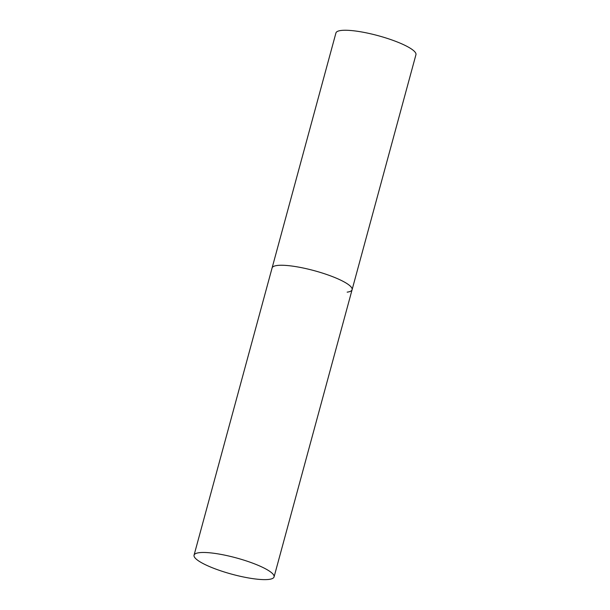 <?xml version="1.0" encoding="UTF-8"?>
<svg xmlns="http://www.w3.org/2000/svg" width="610" height="610" viewBox="0 0 610 610"><rect width="100%" height="100%" fill="white"/><g stroke="black" fill="none" stroke-linecap="round" stroke-linejoin="round"><path stroke-width="0.91" d="M194.056 555.176A41.457 8.441 -164.8 0 0 214.667 568.657A41.457 8.441 -164.8 0 0 274.065 576.915A41.457 8.441 -164.8 0 0 253.447 563.442A41.457 8.441 -164.8 0 0 194.056 555.176L335.935 32.963A41.457 8.441 15.2 0 1 340.883 30.5A41.457 8.441 15.2 0 1 387.022 38.316A41.457 8.441 15.2 0 1 415.944 54.694L352.1 289.697A41.457 8.441 -164.8 0 0 331.482 276.223A41.457 8.441 -164.8 0 0 272.09 267.958A41.457 8.441 15.2 0 1 277.031 265.502A41.457 8.441 15.2 0 1 323.17 273.318A41.457 8.441 15.2 0 1 352.1 289.697A41.457 8.441 15.2 0 1 347.159 292.152M352.1 289.697L274.065 576.915"/></g></svg>
